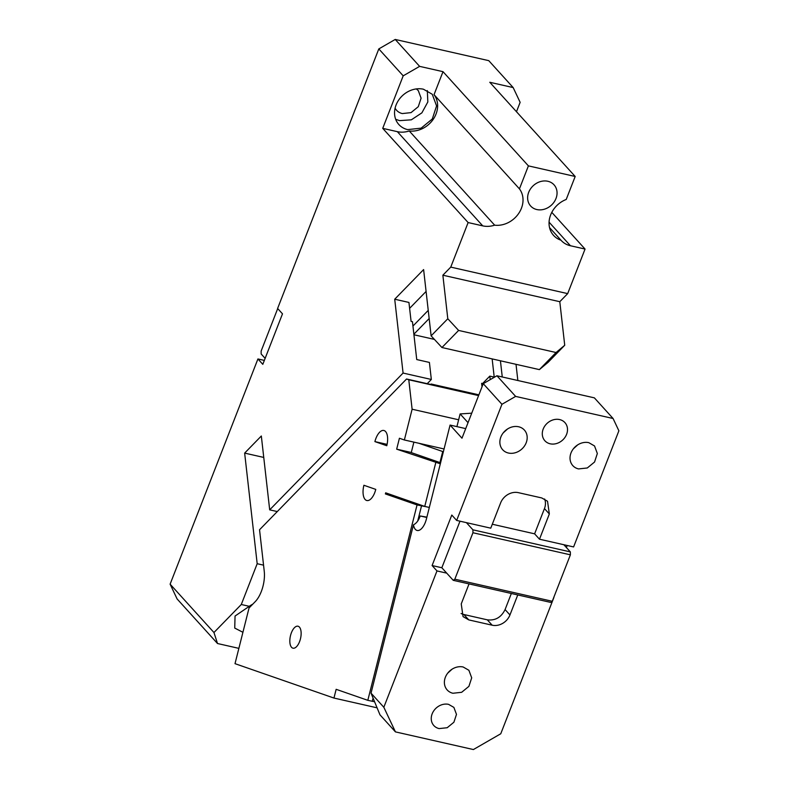 <?xml version="1.0" encoding="UTF-8"?>
<svg xmlns="http://www.w3.org/2000/svg" width="789" height="789" viewBox="0 0 789 789"><rect width="100%" height="100%" fill="white"/><g stroke="black" fill="none" stroke-linecap="round" stroke-linejoin="round"><path stroke-width="1.18" d="M516.479 111.722L520.138 102.333L513.166 87.569L488.766 60.654L395.22 39.45L378.809 48.918L277.61 308.46L282.492 313.844L262.806 364.34L257.924 358.956L264.335 360.405M277.708 308.568L261.139 351.066L261.159 353.985L265.134 358.364M238.87 648.361L217.508 643.518L177.091 598.93L170.118 584.166L257.924 358.956M242.913 632.295L234.737 628.074L235.053 616.041L249.285 606.317L241.286 604.502L213.957 632.522L217.508 643.518M252.766 604.167A22.536 19.005 137.8 0 0 249.285 606.317M426.09 291.447L409.609 308.341M490.225 379.637L489.821 376.116L494.486 377.172M481.744 384.401L489.821 376.116M500.423 360.78L502.268 376.984M517.85 380.515L516.016 364.321M431.119 335.848L447.797 318.756L458.616 330.433L441.939 347.525L431.119 335.848L423.614 269.582L394.717 299.218L408.939 302.443L411.089 321.379L412.45 321.685L416.74 359.557L429.403 362.427L431.336 379.47L403.08 373.059L269.69 509.852L277.294 511.568M431.336 379.47L427.224 383.681M263.753 457.433L244.649 453.103L261.327 436.001L269.69 509.852M394.717 299.218L403.08 373.059M539.38 369.617L556.058 352.515L564.727 345.257L548.059 362.358L539.38 369.617L441.939 347.525M556.058 352.515L458.616 330.433M447.797 318.756L442.866 275.203L559.795 301.704L564.727 345.257M442.866 275.203L450.756 267.106L567.686 293.616L559.795 301.704M549.075 222.173L570.437 245.744L585.053 249.058L567.686 293.616M551.797 212.369L585.053 249.058M513.166 87.569L489.782 82.273L575.181 176.48L566.216 199.469A23.66 19.962 137.8 0 0 553.582 235.418A23.66 19.962 137.8 0 0 560.969 240.201L549.548 227.597M570.437 245.744A23.66 19.962 -42.2 0 1 561.176 240.438A23.66 19.962 -42.2 0 1 560.969 240.201M536.826 209.549A15.78 13.305 -42.2 0 1 530.652 206.008A15.78 13.305 -42.2 0 1 530.632 188.699A15.78 13.305 -42.2 0 1 547.852 181.273A15.78 13.305 -42.2 0 1 554.026 184.813A15.78 13.305 -42.2 0 1 554.046 202.132A15.78 13.305 -42.2 0 1 536.826 209.549M382.724 128.351L397.34 131.664A23.66 19.962 137.8 0 0 409.254 130.964A23.66 19.962 137.8 0 0 433.25 119.297A23.66 19.962 137.8 0 0 434.039 94.66L443.004 71.671L419.62 66.365L403.199 75.833L382.724 128.351L468.124 222.557L450.756 267.106M468.124 222.557L482.74 225.871A23.66 19.962 137.8 0 0 494.644 225.171A23.66 19.962 137.8 0 0 518.649 213.503A23.66 19.962 137.8 0 0 519.438 188.867L528.403 165.877L575.181 176.48M409.254 130.964L494.644 225.171M434.039 94.66L519.438 188.867M443.004 71.671L528.403 165.877M423.437 89.216L432.264 94.276L436.583 105.923L432.283 119.001L421.129 128.153L407.686 129.613A22.536 19.005 137.8 0 1 398.869 124.554A22.536 19.005 137.8 0 1 398.849 99.818A22.536 19.005 137.8 0 1 423.437 89.216M395.674 119.277L399.559 120.638L411.335 119.82L421.878 112.857L427.835 101.959L427.322 90.577M395.092 108.172A14.646 12.358 137.8 0 0 396.581 110.282A14.646 12.358 137.8 0 0 402.311 113.567L411.049 112.62L418.298 106.673L421.099 98.171L418.288 90.597L416.326 88.92M395.22 39.45L419.62 66.365M403.199 75.833L378.809 48.918M244.649 453.103L257.184 563.711L241.286 604.502M257.184 563.711L263.556 565.151M170.118 584.166L213.957 632.522M577.706 444.868L573.396 448.773M588.801 442.668L594.531 445.963L597.342 453.527L594.551 462.029L587.292 467.976L578.564 468.922A14.646 12.358 -42.2 0 1 572.824 465.638A14.646 12.358 -42.2 0 1 572.814 449.562A14.646 12.358 -42.2 0 1 588.801 442.668M456.663 520.434L501.942 404.293L515.631 396.403L613.073 418.495L618.882 430.804L573.603 546.935L539.489 539.212L549.341 513.964L547.527 501.252L541.787 497.958L518.403 492.661A14.646 12.358 -42.2 0 0 500.611 502.918L490.768 528.166L456.663 520.434L451.791 515.049L432.096 565.545L441.84 567.755L459.997 521.194M518.639 426.77A14.646 12.358 -42.2 0 1 524.379 430.054A14.646 12.358 -42.2 0 1 524.389 446.13A14.646 12.358 -42.2 0 1 508.402 453.024A14.646 12.358 -42.2 0 1 502.662 449.73A14.646 12.358 -42.2 0 1 502.652 433.664A14.646 12.358 -42.2 0 1 518.639 426.77M559.628 419.57A13.521 11.401 -42.2 0 1 564.924 422.608A13.521 11.401 -42.2 0 1 564.934 437.441A13.521 11.401 -42.2 0 1 550.18 443.803A13.521 11.401 -42.2 0 1 544.883 440.765A13.521 11.401 -42.2 0 1 544.864 425.932A13.521 11.401 -42.2 0 1 559.628 419.57M383.829 707.269L371.037 693.166L379.973 714.814L395.437 731.886L383.829 707.269L436.978 570.93L432.096 565.545M436.978 570.93L446.722 573.139L441.84 567.755M466.407 522.643L472.917 529.823L472.946 532.743L454.829 579.195L453.231 580.319L446.722 573.139M472.917 529.823L570.358 551.905L570.388 554.825L552.27 601.277L454.829 579.195M552.27 601.277L550.673 602.401L453.231 580.319M570.388 554.825L472.946 532.743M570.358 551.905L563.859 544.726M544.607 498.993A14.646 12.358 137.8 0 1 544.459 508.58L534.617 533.828L539.489 539.212M534.617 533.828L492.306 524.231M511.351 593.486L505.078 609.572C501.222 617.373 495.295 620.795 487.296 619.829L492.178 625.204L468.794 619.907L463.054 616.613L461.24 603.91L469.041 583.899M487.296 619.829L463.912 614.523L468.794 619.907M461.092 613.487A14.646 12.358 137.8 0 0 463.912 614.523M492.178 625.204A14.646 12.358 137.8 0 0 509.96 614.947L517.762 594.945M566.394 547.527L567.183 545.485M426.888 517.15L420.221 515.976C418.624 520.454 416.365 523.413 413.456 524.833A14.084 6.519 -77.2 0 0 416.829 530.376A14.084 6.519 -77.2 0 0 417.154 530.474A14.084 6.519 -77.2 0 0 425.35 522.338A14.084 6.519 -77.2 0 0 426.445 518.886L450.085 425.074L465.717 428.614M420.221 515.976L426.81 517.466M468.035 422.667L460.115 413.929L456.91 426.622M448.586 704.36L453.882 707.398L456.476 714.38L453.902 722.231L447.205 727.724L439.138 728.592A13.521 11.401 -42.2 0 1 433.842 725.564A13.521 11.401 -42.2 0 1 433.832 710.721A13.521 11.401 -42.2 0 1 448.586 704.36M395.437 731.886L473.39 749.55L500.759 733.77L553.908 597.431M471.733 413.18L460.115 413.929M413.456 524.833L371.037 693.166M452.925 693.255A14.646 12.358 -42.2 0 1 447.185 689.961A14.646 12.358 -42.2 0 1 447.176 673.885A14.646 12.358 -42.2 0 1 463.163 666.991L468.893 670.285L471.704 677.85L468.913 686.351L461.654 692.298L452.925 693.255M452.058 669.2L447.757 673.106M501.942 404.293L483.243 383.661L461.979 438.201L450.085 425.074M507.544 428.969L503.234 432.875M483.243 383.661L496.922 375.771L594.364 397.853L613.073 418.495M515.631 396.403L496.922 375.771M430.735 384.48L431.179 384.026L435.794 385.624L406.562 379.006L259.542 529.764L264.246 571.266A22.536 10.425 102.8 0 1 263.023 586.099A22.536 10.425 102.8 0 1 255.271 601.603L249.038 607.994L235.014 663.667L333.954 698.058L377.093 707.832M458.636 419.778L412.114 409.225L408.781 379.775L478.588 395.595M444.069 448.971L404.363 439.976L399.421 438.25L396.67 449.168L410.31 452.265L440.587 462.788M440.331 463.794L396.67 449.168M429.324 507.455L424.748 506.42L435.745 462.758M374.903 441.603L386.778 445.736A13.521 6.253 -77.2 0 0 383.829 430.478A13.521 6.253 -77.2 0 0 374.903 441.603L387.083 444.365M363.897 485.265A13.521 6.253 -77.2 0 0 366.846 500.522A13.521 6.253 -77.2 0 0 375.771 489.397L363.897 485.265M482.02 386.797L481.625 383.306L482.602 383.533M418.979 443.29L442.718 451.535L439.937 462.561M413.89 442.136L411.256 452.59M426.622 506.844L417.056 504.93L367.812 700.326L374.578 701.746M417.056 504.93L385.387 493.924L395.21 496.153M333.954 698.058L336.153 689.32L367.812 700.326M421.513 505.936L417.687 521.115M373.079 698.117L372.27 701.332M442.718 451.535L443.388 451.653M494.21 377.112L492.149 358.906M413.929 334.763L434.414 339.398M431.179 384.026L478.884 394.835M424.748 506.42L385.663 492.829L385.387 493.924M412.114 409.225L404.363 439.976M408.781 379.775L406.562 379.006M300.885 630.48A11.273 5.207 102.8 0 1 299.169 642.601A11.273 5.207 102.8 0 1 292.995 648.183A11.273 5.207 102.8 0 1 290.076 643.903A11.273 5.207 102.8 0 1 291.802 631.792A11.273 5.207 102.8 0 1 297.976 626.21A11.273 5.207 102.8 0 1 300.885 630.48M412.943 326.054L428.24 310.373M482.74 225.871L397.34 131.664M413.87 334.22L429.157 318.539M544.459 508.58L549.341 513.964M505.078 609.572L509.96 614.947"/></g></svg>
